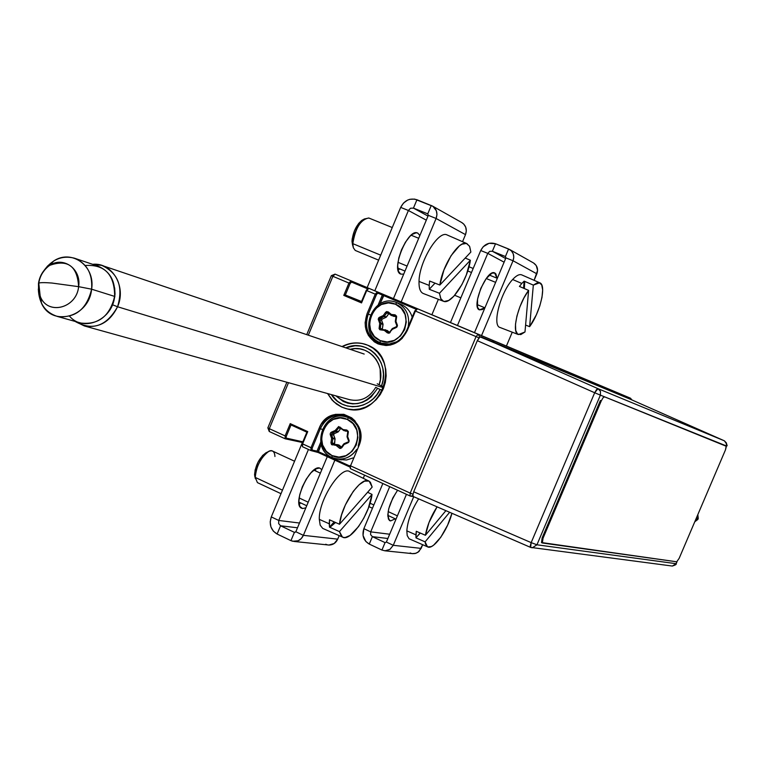 <?xml version="1.0" encoding="UTF-8"?>
<svg xmlns="http://www.w3.org/2000/svg" width="765" height="765" viewBox="0 0 765 765"><rect width="100%" height="100%" fill="white"/><g stroke="black" fill="none" stroke-linecap="round" stroke-linejoin="round"><path stroke-width="1.15" d="M548.629 363.777L630.503 398.202L631.814 399.885L630.503 398.202L545.761 362.572M576.839 375.634L546.64 362.945L576.867 375.663M515.304 349.787L516.547 350.313M631.88 399.913L630.503 398.202L578.608 376.38L630.503 398.202L621.323 394.348L622.653 396.021L621.323 394.348L478.135 334.276L479.77 337.04L478.135 334.276L384.193 294.774L380.014 303.801L383.475 295.51L416.351 309.337L417.547 308.802L421.85 310.609L417.547 308.802L415.424 311.059L414.869 310.829L406.645 330.442L407.2 330.681L415.424 311.059L476.06 336.6L478.135 334.276L417.547 308.802M527.2 354.778L506.411 346.029M385.216 345.484L378.675 343.103C367.602 336.849 364.13 327.181 368.261 314.099L376.399 294.63L375.242 294.143L367.095 313.612C362.782 327.257 366.406 337.336 377.958 343.868L378.675 343.103C367.602 336.849 364.13 327.181 368.261 314.099L370.203 314.855L368.261 314.099L376.734 293.97L377.834 293.148L382.328 295.022L381.888 293.808L377.394 291.924L377.834 293.148L382.328 295.022L378.178 304.939L382.328 295.022L416.351 309.337L414.926 310.848M406.703 330.47C400.707 342.003 391.862 346.402 380.167 343.676L378.675 343.103L380.97 343.925L378.675 343.103L377.958 343.868C390.657 347.788 400.401 343.399 407.2 330.681L406.645 330.442C400.544 342.051 391.67 346.449 380.042 343.628M341.84 407.162L333.617 401.625L327.554 393.545L332.02 399.99L336.581 404.102L341.84 407.162L346.966 408.883C382.194 419.019 402.122 358.087 367.764 345.225L373.071 348.228L377.69 352.311L381.439 357.322L384.154 363.069L385.751 369.342L386.143 375.873L385.33 382.433L383.332 388.744L380.243 394.577L376.16 399.693L371.264 403.901L365.737 407.028L359.799 408.969L353.679 409.648L347.616 409.036L341.84 407.162M342.012 346.564C349.701 342.586 357.532 341.85 365.517 344.365L367.764 345.225L361.969 343.428L355.907 342.892L349.815 343.628L342.012 346.564M316.117 451.685L318.183 452.498L321.204 444.312L318.183 451.551L349.825 466.028M346.287 416.915L349.567 417.767M334.487 445.182L334.085 444.331M334.037 444.207L333.722 443.337M335.567 431.25L338.063 428.582M338.809 428.018L340.262 427.157M311.365 450.69L318.183 451.551L317.016 451.111L320.745 442.189L317.016 451.111L312.177 450.097L311.145 450.661M310.944 450.595L310.992 447.735L310.877 450.556L312.177 450.097L317.016 451.111L315.993 451.666M410.03 495.969L410.203 493.109L476.06 336.6L415.424 311.059L407.2 330.681L402.151 338.388L398.708 341.362L390.638 344.996L386.315 345.512L377.958 343.868L374.228 341.773L368.395 335.433L365.412 327.095L365.135 322.553L367.095 313.612L375.242 294.143L366.177 290.327L366.712 290.547L361.539 302.921L343.781 295.395L348.936 283.06L351.116 280.87L335.07 274.128L331.341 275.649L335.07 274.128L367.544 287.764L351.116 280.87L348.936 283.06L350.102 283.547L345.321 295.003L361.376 301.812L345.321 295.003L361.52 301.486L345.321 295.003L350.102 283.547L332.89 276.308L335.07 274.128L332.89 276.308L331.341 275.649L332.89 276.308L308.324 335.185L332.89 276.308L348.936 283.06L343.781 295.395L361.539 302.921L366.712 290.547L368.873 288.338L366.712 290.547L375.242 294.143L377.394 291.924L375.242 294.143L376.399 294.63L377.834 293.148L377.394 291.924L368.873 288.338L492.431 340.282L494.008 342.309L492.431 340.282L478.135 334.276L476.06 336.6L478.976 337.814L476.06 336.6L410.203 493.109L412.966 494.219L410.203 493.109L409.983 495.94L410.547 496.141M379.392 342.261L382.471 344.288M420.846 310.188L385.015 295.108M385.78 344.671L380.157 342.615L380.205 340.597C358.412 332.249 374.286 294.296 395.448 304.212L396.872 302.72C373.664 291.857 356.27 333.454 380.157 342.615C356.327 333.483 373.578 291.962 396.777 302.682L401.061 304.46M388.113 312.923L387.434 313.296M380.96 323.327L380.865 324.331M381.582 329.39L381.859 330.107M269.318 431.536L269.309 428.677L267.855 427.836L269.309 428.677L288.501 382.691L269.309 428.677L285.106 435.897L290.231 423.638L307.74 431.603L302.596 443.901L302.5 446.731L310.829 450.528M368.013 288.29L351.116 280.87L351.546 282.084L350.102 283.547L351.546 282.084L351.116 280.87L335.07 274.128L393.449 298.627L428.314 215.357L436.107 218.484L436.958 214.583L436.337 210.729L432.914 206.33L414.659 199.11L409.868 199.302L407.535 200.134L403.471 203.098L400.678 207.392L408.395 210.49L410.528 208.233L413.444 208.118L428.008 216.084M351.546 282.084L367.305 288.682L351.546 282.084M345.321 295.003L344.719 295.06M361.348 301.888L366.253 290.356L361.329 302.099M367.697 288.883L366.253 290.356L367.697 288.883M383.485 295.491L382.337 295.003L383.485 295.491M412.88 495.577L410.853 496.198L412.88 495.577M350.533 465.818L350.007 465.522L350.533 465.818L350.38 468.649L350.533 465.818L358.718 446.311L358.183 446.024L358.718 446.311C371.321 418.742 329.629 400.21 319.091 428.371L310.992 447.735L302.596 443.901L312.168 448.185L310.992 447.735L319.091 428.371L320.267 428.821L319.091 428.371L321.233 424.336L327.43 417.881L335.366 414.362L343.858 414.324L351.604 417.795L354.817 420.702L359.311 428.304L360.688 437.303L358.718 446.311L350.533 465.818L410.203 493.109L350.533 465.818M350.064 465.579L350.064 467.434L349.854 466.21M350.437 468.677L409.925 495.902M302.567 446.76L310.886 450.566L318.183 452.498L349.634 466.899M358.24 446.072L358.259 446.024C362.524 431.231 358.116 421.085 345.034 415.605C333.97 413.607 325.718 418.015 320.267 428.821L312.168 448.185L312.177 450.097L312.168 448.185L320.267 428.821L322.323 429.308L320.267 428.821C325.488 418.34 333.483 413.875 344.24 415.405L345.503 415.73M347.473 416.437L343.887 416.399M269.309 428.677L269.251 431.498L285.163 438.775L285.106 435.897L269.309 428.677M284.972 438.689L285.498 438.852M307.033 431.986L302.099 443.624L302.596 443.901L307.74 431.603L307.033 431.986L307.74 431.603L290.231 423.638L290.643 424.537L290.231 423.638L285.106 435.897L286.282 436.346L286.081 438.068L302.844 441.826L286.32 438.259L285.163 438.775L302.558 442.514M286.282 436.346L291.035 424.967L306.88 432.168L290.996 424.948L286.282 436.346M302.185 443.614L306.918 432.187M302.099 443.624L302.5 446.731L302.099 443.614L306.908 432.11M302.156 443.671L302.165 445.526M301.955 444.302L301.965 445.335M382.557 390.466L380.081 389.423C370.987 409.724 342.251 412.603 331.379 394.606L337.508 401.252L342.146 404.13L347.262 405.995L352.665 406.76L358.154 406.387L363.528 404.905L368.587 402.361L373.138 398.833L377.021 394.472L380.081 389.423L377.623 388.343C365.364 405.852 351.451 408.347 335.854 395.849L343.255 401.482L347.874 403.184L352.761 403.891L357.724 403.576L362.581 402.256L367.171 399.971L371.302 396.815L377.623 388.343L375.739 387.32C369.332 398.02 360.506 402.113 349.261 399.579M327.955 393.659C332.125 401.338 338.254 406.368 346.354 408.74M379.105 384.785L377.222 383.772L379.105 384.785L380.406 379.583L380.148 369.007L378.599 364.025L376.179 359.502L372.976 355.601L369.113 352.464L364.723 350.207L359.971 348.907L355.046 348.611L350.169 349.318C368.94 343.791 386.65 365.278 379.105 384.785L381.572 385.866L379.105 384.785M345.77 347.836L355.142 345.761L360.592 346.096L365.833 347.549L370.681 350.064L374.946 353.545L378.474 357.877L381.133 362.897L382.816 368.414L383.456 374.228L383.036 380.119L381.572 385.866L384.049 386.908L381.572 385.866C390.839 362.524 367.267 337.786 345.77 347.836M366.091 344.566C358.058 341.974 350.16 342.682 342.404 346.698M412.201 317.188C410.327 311.183 406.664 306.956 401.204 304.518L396.872 302.72C406.215 307.549 409.983 315.572 408.175 326.789C409.983 315.572 406.215 307.549 396.872 302.72L395.448 304.212C417.451 312.436 401.376 350.772 380.205 340.597L380.157 342.615L382.309 343.389M380.157 342.615C385.723 344.872 391.298 344.575 396.901 341.735L389.213 344.049L381.439 343.112M396.777 325.355L397.331 324.962L395.935 321.357L396.614 316.93L396.002 316.92L395.323 321.348L395.935 321.357L395.371 321.836L396.834 325.488L396.318 326.77L396.949 327.018L392.302 328.558L392.359 329.304L396.289 327.506L396.184 326.827M391.097 315.333L395.304 315.916L395.084 314.826L391.393 314.482L388.142 311.852L387.884 312.732L391.164 315.381L391.393 314.482L386.813 311.508L385.598 312.302L387.865 312.722L388.142 311.852L385.598 312.302L383.294 315.534L378.78 317.762L378.226 319.139L379.736 323.452L379.086 328.615L379.909 329.763L384.26 330.337L387.501 332.976L388.419 332.335L385.178 329.696L389.5 332.316L387.243 330.48L380.846 329.113L380.291 328.108L380.97 323.691L383.045 324.484L381.611 320.401L382.988 323.978L380.913 323.184L379.536 319.598L381.611 320.401L382.118 319.139L381.611 320.401L379.536 319.598L380.042 318.336L382.118 319.139L386.019 317.351L382.118 319.139L380.042 318.336L383.954 316.538L383.294 315.534L384.346 316.213L386.65 312.981L385.598 312.302L383.294 315.534L379.383 317.322L380.042 318.336L379.383 317.322L378.35 319.866L383.954 316.538L386.019 317.351L388.706 313.803L386.411 317.026L384.346 316.213L386.65 312.981L388.926 313.583M396.834 325.488L397.456 325.737L396.834 325.488M382.72 329.791L384.489 330.069L381.047 329.16L382.892 329.887M380.291 328.108L382.385 329.285L380.291 328.108M383.045 324.484L382.366 328.883L382.988 323.978L380.913 323.184L383.045 324.484M393.22 316.213L396.002 316.605L391.603 315.562L395.715 316.079M396.002 316.93L396.614 316.93L395.084 314.826L391.393 314.482L391.603 315.562M392.244 328.634L389.691 332.115L390.217 332.316L388.658 332.469L385.178 329.696L384.26 330.337L388.84 333.32L392.359 329.304L396.892 327.076L397.456 325.689L395.935 321.357L396.586 316.184L395.084 314.826L396.069 316.901M380.205 340.597L374.391 336.466L370.623 330.203L369.476 322.782L371.111 315.295L375.29 308.897L381.372 304.537L388.448 302.892L395.448 304.212L401.3 308.314L405.106 314.568L406.282 322.036L404.647 329.572L400.43 336.007L394.3 340.358L387.195 341.965L380.205 340.597M347.138 431.078L348.295 431.355L347.061 431.068L347.817 432.11L347.54 436.662M336.734 444.542L339.191 445.182L332.689 444.006L331.953 444.809L332.44 444.943L332.918 444.073L334.965 444.522M341.41 447.296L339.67 448.338L341.812 447.707L341.391 447.219L341.812 447.707L344.097 444.494L347.989 442.782L347.96 441.988L344.068 443.7L344.097 444.494L344.011 443.767M332.048 457.499L332.048 455.586C310.514 446.77 326.301 409.007 347.214 419.383L348.677 417.795C325.747 406.435 308.438 447.831 332.048 457.499C310.466 448.835 322.753 410.518 345.158 416.629L351.03 418.398L348.677 417.795L353.172 420.645L356.251 423.953L357.733 426.277L354.491 421.878L349.471 418.178L348.677 417.795L347.214 419.383C368.959 428.075 352.961 466.22 332.048 455.586L332.048 457.499C341.869 461.094 350.112 458.388 356.777 449.371C351.68 456.676 345.015 459.87 336.763 458.933L332.048 457.499M339.909 459.574L346.555 459.985L353.201 457.91M334.592 444.274L335.003 438.575L332.813 438.077L335.06 439.081L334.382 443.49L332.182 443.002L332.871 438.584L335.06 439.081L333.655 434.96L335.003 438.575L332.813 438.077L331.455 434.453L333.655 434.96L334.162 433.698L333.655 434.96L330.27 434.75L331.628 438.374L330.949 442.792L332.182 443.002L330.949 442.792L331.953 444.809L332.689 444.006L332.182 443.002L332.871 438.584L331.628 438.374L332.813 438.077L331.455 434.453L331.972 433.181L334.162 433.698L338.025 431.986L334.162 433.698L331.972 433.181L335.845 431.47L335.166 430.504L331.293 432.215L331.972 433.181L335.845 431.47L338.025 431.986L340.664 428.505L338.407 431.67L336.227 431.154L338.512 427.951L340.607 428.457M344.967 430.819L343.571 429.653L344.967 430.819M341.458 428.161L339.775 427.75L344.097 430.724M348.764 442.141L347.912 442.036M338.761 444.991L341.477 447.114L339.191 445.182L337.011 444.695L340.941 447.563L340.215 447.41L339.67 448.338L341.477 447.219L343.695 444.102M345.388 431.116L347.253 431.116M347.138 436.538L347.654 436.605L348.333 432.177L347.817 432.139M332.048 455.586L326.301 451.321L322.601 444.972L321.482 437.494L323.117 430.016L327.257 423.676L333.291 419.421L340.291 417.91L347.214 419.383L352.99 423.609L356.748 429.968L357.886 437.494L356.251 445.01L352.063 451.388L345.99 455.634L338.962 457.107L332.048 455.586M346.832 430.026L343.179 429.605L338.656 426.535L335.166 430.504L330.7 432.646L330.145 434.013L331.628 438.374L330.949 442.792L331.474 444.475L336.084 445.373L339.67 448.338L340.827 448.414L344.097 444.494L348.591 442.361L349.146 440.984L347.654 436.605L348.305 431.422L346.832 430.026M347.186 437.073L348.553 440.707L349.022 440.238L347.654 436.605L347.186 437.073M348.505 440.583L349.146 440.841M417.862 233.162L419.861 235.534L417.862 233.162L416.198 232.78L412.144 234.425L409.897 236.385L405.402 242.237L401.491 249.849L398.785 258.044L397.695 265.541L398.383 271.173L400.717 274.099C390.389 270.724 407.764 228.113 417.499 233L417.862 233.162M403.7 274.147L400.717 274.099L403.7 274.147M398.077 270.122L399.741 268.897L398.077 270.122M319.541 467.998L321.855 469.614L319.541 467.998C309.758 464.919 292.001 504.011 301.334 508.103L302.577 508.534L299.87 506.516L298.866 501.687L299.727 494.773L302.328 486.836L306.277 479.12L310.944 472.827L315.61 468.926L319.541 467.998M305.847 507.845L302.577 508.534L305.847 507.845M299.077 504.097L300.769 502.959L299.077 504.097M315.725 471.001L315.515 468.983L315.725 471.001M294.401 532.364L295.051 532.43L294.401 532.364L290.939 540.645L292.67 541.257L298.101 540.779L301.219 538.617L303.38 535.337C301.448 539.402 298.398 541.448 294.248 541.477L290.939 540.645L294.401 532.364L280.564 525.775L294.401 532.364L295.835 531.752L327.277 456.657L295.835 531.752L303.38 535.337L334.879 460.138L303.38 535.337L295.835 531.752L294.401 532.364M297.499 527.783L280.564 525.775L277.112 534.037L290.939 540.645L277.112 534.037L280.564 525.775L278.642 523.556L278.747 520.458L271.288 516.91L270.198 521.883L270.915 526.875L273.344 531.14L277.112 534.037C270.848 530.174 268.907 524.465 271.288 516.91L278.747 520.458L308.448 449.447L278.747 520.458L299.488 523.031M426.296 220.157L408.395 210.49L374.802 290.796L408.395 210.49L400.678 207.392C404.417 200.315 409.839 197.772 416.954 199.751L413.444 208.118L416.954 199.751L432.483 206.062C436.672 209.055 437.876 213.196 436.107 218.484L428.314 215.357L427.759 213.856L431.269 205.46L427.759 213.856L413.444 208.118L427.759 213.856L428.314 215.357L393.44 298.646L365.966 287.105M461.649 222.481L463.781 224.097L465.713 227.176L466.315 230.877L465.503 234.635L436.107 218.484L401.166 301.888L436.107 218.484L465.503 234.635C467.214 229.548 466.038 225.56 461.984 222.672L461.658 222.491M465.503 234.635L462.538 241.692L465.503 234.635M438.364 299.306L431.871 314.778L438.364 299.306M337.719 539.143L334.219 543.485L328.893 545.043C332.918 545.015 335.854 543.045 337.719 539.143L303.38 535.337L337.719 539.143L339.191 535.624L337.719 539.143M327.372 544.823L325.689 544.24M364.57 475.151L363.241 478.307L364.57 475.151M400.678 207.392L367.152 287.592L400.678 207.392M302.395 442.495L271.288 516.91L302.395 442.495M390.58 520.927L389.71 520.64C386.009 514.424 388.63 504.298 397.58 490.26L392.828 497.939L388.763 508.649L387.807 514.845L388.448 519.158L390.58 520.927L389.27 520.324L390.58 520.927L395.304 518.842L390.58 520.927M479.368 309.844C470.924 307.186 486.75 268.783 494.611 272.895L497.001 278.192L495.921 273.985L494.859 273L491.895 273.182L486.205 278.575L480.793 288.367L477.532 299.192L477.532 307.329L479.454 309.882L484.809 307.779L482.361 309.548L479.368 309.844M480.726 250.518C484.111 244.169 489.045 241.912 495.519 243.748L492.364 251.264L505.655 258.532L492.364 251.264L505.416 256.524L492.364 251.264L495.519 243.748L489.065 243.299L483.251 246.674L480.726 250.518L487.764 253.368L489.705 251.35L492.364 251.264L489.705 251.35L487.764 253.368L480.726 250.518L450.461 322.553L480.726 250.518M508.591 248.988L495.519 243.748L509.691 249.533C513.516 252.259 514.635 255.998 513.038 260.75L536.848 273.832C538.388 269.242 537.307 265.637 533.597 262.997L536.265 265.598L537.585 270.447L534.113 280.315L536.848 273.832L513.038 260.75L505.923 257.882L474.472 332.651L505.923 257.882L513.038 260.75L513.793 257.241L513.219 253.77L511.383 250.872L508.591 248.988L505.416 256.524L505.923 257.882L505.416 256.524L508.591 248.988M512.254 332.192L506.401 346.057L512.254 332.192M481.529 335.615L513.038 260.75L481.529 335.615M382.844 483.518L363.872 528.663L370.709 531.866L389.71 486.664L370.709 531.866L363.872 528.663L363.031 535.423L365.813 541.477L369.275 544.087L372.392 536.657L370.623 534.659L370.709 531.866L389.672 534.219L370.709 531.866L370.623 534.659L372.392 536.657L369.275 544.087L381.936 550.054L385.187 550.81L389.987 549.356L393.267 545.302L389.892 549.423L384.967 550.81L381.936 550.054L385.063 542.605L381.936 550.054L369.275 544.087C363.528 540.597 361.73 535.462 363.872 528.663L382.844 483.518M457.451 325.488L487.764 253.368L457.451 325.488M421.123 548.381L393.267 545.302L413.722 496.705L393.267 545.302L386.373 542.06L406.454 494.324L386.373 542.06L393.267 545.302L421.123 548.381L417.948 552.301L414.907 553.564L412.23 553.611L415.892 553.315L419.01 551.45L422.663 544.728L421.123 548.381M386.373 542.06L385.063 542.605L372.392 536.657L385.063 542.605L386.373 542.06M387.874 538.493L372.392 536.657L387.874 538.493M411.675 553.497L410.136 552.971M477.188 305.579L477.943 304.929L477.188 305.579M490.107 275.381L490.03 274.386L490.107 275.381M387.826 516.327L388.582 515.725L387.826 516.327M504.116 262.194L487.764 253.368L504.116 262.194M429.624 281.032L429.203 285.412L429.624 281.032L439.856 285.039L443.92 270.016L451.082 255.653L459.335 245.919L461.936 244.217L466.411 243.442L469.509 246.177L470.867 252.039L439.856 285.039C442.361 265.168 459.306 239.388 466.908 243.605L447.114 234.96C438.422 230.007 419.201 261.611 419.019 281.424L429.203 285.412L429.261 289.275L439.454 293.282L470.37 260.253L466.325 274.931L461.917 284.58L453.98 296.084L448.711 300.444L444.188 301.467L442.38 300.664L440.965 299L439.454 293.282L470.37 260.253L465.225 258.044L470.37 260.253C467.692 279.856 451.274 305.082 443.471 301.276L440.745 298.599L439.454 293.282L429.261 289.275L429.203 285.412L419.019 281.424C418.838 288.204 420.281 292.249 423.361 293.54L443.384 301.238M466.908 243.605L469.653 246.473L470.867 252.039M429.261 289.275L435.036 283.146L429.261 289.275M392.263 227.54L368.74 217.977C360.631 219.574 355.323 228.133 352.818 243.653L352.005 241.329L352.187 238.9L354.463 230.743L358.613 223.495L361.845 220.358C356.165 225.331 352.875 232.321 352.005 241.329L352.818 243.653C353.851 233.048 357.714 224.805 364.408 218.953L368.873 218.025M352.589 245.23L352.005 241.329L353.124 246.99L352.818 243.653L380.712 255.166L352.818 243.653L353.325 247.726L355.228 250.432L378.627 260.148M397.972 262.299L407.076 266.057L397.972 262.299M367.611 492.268L372.02 494.419L368.271 508.39L363.853 518.048L358.489 526.655L350.026 535.471L345.072 537.566L343.045 537.326L341.391 536.236L339.45 531.598L329.486 527.171L329.246 523.786L319.301 519.368L320.191 525.173L322.715 528.405L342.424 537.04L339.45 531.598L372.02 494.419C369.897 514.061 350.236 542.605 342.424 537.04M329.868 527.343L335.558 522.495M372.182 487.066L339.497 524.245L341.553 514.96L345.369 504.938L353.325 491.264L359.139 484.714L364.513 481.166L368.816 481.042L370.394 482.266L372.182 487.066L369.237 481.262C361.721 475.237 341.439 504.317 339.497 524.245L372.182 487.066M368.654 480.975L349.997 471.776C341.4 464.833 318.46 500.138 319.301 519.368L329.246 523.786L329.495 519.817L339.497 524.245L329.495 519.817L329.486 527.171L334.162 521.883M268.544 451.551L265.847 452.851C259.211 457.986 255.453 465.311 254.563 474.807L255.261 477.417C256.304 466.22 260.731 457.594 268.544 451.551C272.483 449.734 274.616 451.388 274.941 456.514M294.563 461.228L272.713 451.14C267.358 447.229 254.439 466.574 255.261 477.417L282.467 490.164L255.261 477.417L257.423 482.619L280.994 493.683M299.125 497.967L308.199 502.213L299.125 497.967M266.392 452.584L262.663 455.405L258.034 462.127L255.08 470.121L254.802 476.672M255.357 478.67L254.563 474.807L255.357 478.67M521.807 274.922L521.654 274.855C519.301 274.004 516.298 275.553 512.646 279.512L521.807 283.461L519.416 286.426L528.615 290.404L524.991 331.981L520.793 334.582L517.57 334.076L515.725 330.49L515.495 324.226L516.93 316.031L519.856 306.908L523.92 297.987L528.615 290.404L524.991 331.981L518.421 334.563C511.269 332.995 517.714 304.69 528.615 290.404L519.416 286.426L521.807 283.461L512.646 279.512C500.53 292.134 491.799 325.756 500.042 327.487L518.354 334.544M523.547 288.214L524.14 281.147L521.807 283.461L524.14 281.147L533.329 285.106L539.717 282.773C546.755 284.752 540.272 312.493 529.619 326.655L533.329 285.106L537.518 282.658L539.258 282.629L541.725 284.915L542.672 290.031L541.993 297.346L539.774 305.99L536.294 314.931L529.619 326.655L525.593 325.077M524.35 288.558L524.752 281.405M467.74 270.953L471.498 272.493L467.74 270.953M486.244 278.527L495.624 282.361L486.244 278.527M427.472 546.803C433.086 550.618 447.573 530.604 451.933 513.277L447.611 525.153L440.803 537.24L433.564 545.225L431.393 546.564L427.807 546.956L425.589 544.278L425.091 541.869L415.988 537.862L415.911 534.84L406.827 530.843L407.2 535.548L409.065 538.761L427.472 546.803L425.091 541.869L449.648 512.292M417.7 535.825L420.329 533.052M445.899 510.666L425.407 535.28L429.012 522.476L437.073 506.832C431.03 516.184 427.147 525.67 425.407 535.28L445.899 510.666M418.646 498.847C411.608 510.054 407.668 520.716 406.827 530.843L415.911 534.84L416.275 531.283L425.407 535.28L416.275 531.283L415.988 537.862L420.1 532.956M370.05 503.207L373.836 504.957L370.05 503.207M388.142 511.584L397.389 515.868L388.142 511.584M57.413 316.461L81.061 323.079C98.666 324.924 109.864 316.041 114.654 296.409L91.618 289.189C86.722 309.242 75.324 318.336 57.413 316.461C45.259 312.502 38.9 303.332 38.336 288.96L41.482 303.246C51.972 327.344 89.103 317.198 91.618 289.189L78.623 286.665C76.72 307.874 48.616 315.629 40.641 297.356L38.546 290.69L38.47 283.461L40.21 296.447C47.564 315.658 76.672 308.41 78.623 286.665L51.877 283.031C44.619 282.476 40.249 282.505 38.786 283.127L38.786 283.127C40.249 282.505 44.619 282.476 51.877 283.031L78.623 286.665C81.645 268.725 62.759 255.586 49.027 265.838C43.165 270.064 39.646 275.935 38.47 283.461M85.183 265.503C104.748 264.212 114.578 274.511 114.654 296.409C112.465 320.009 83.414 332.622 69.605 316.251M38.48 283.442C39.742 275.505 43.538 269.452 49.878 265.292C67.789 259.029 77.37 266.153 78.623 286.665L91.618 289.189C95.462 266.115 71.747 248.768 53.646 261.028L47.42 266.153L42.572 272.895M114.654 296.409C115.668 281.166 109.95 271.011 97.509 265.952L74.224 258.13C86.866 263.275 92.67 273.631 91.618 289.189L114.654 296.409M43.997 270.504C52.183 259.306 62.252 255.185 74.224 258.13M117.561 306.755L112.675 304.833L106.574 314.272L110.17 309.662L112.675 304.833L117.561 306.755C110.064 321.874 99.01 328.281 84.379 325.966L75.104 321.415C92.345 331.197 106.498 326.311 117.561 306.755L383.734 387.769L117.561 306.755C126.655 286.54 112.159 262.127 92.641 264.317L101.822 265.407C118.221 273.115 123.461 286.894 117.561 306.755M114.664 287.927L114.855 296.457L112.675 304.833L115.037 294.209L114.664 287.917M413.425 496.581L412.87 495.07L413.712 491.79L477.312 340.674L480.038 336.877L630.494 399.301L724.379 440.812L597.981 388.668L480.774 336.782L479.12 337.652L477.312 340.674L594.682 392.751L597.981 388.668L724.379 440.812L630.484 399.301L480.774 336.782L597.981 388.668L600.487 391.345L600.382 395.132L726.32 446.005L726.54 443.365L724.379 440.812L726.406 442.954L726.348 445.938L600.382 395.132L600.487 391.345L597.981 388.668L596.499 389.643L594.682 392.751L600.382 395.132L594.682 392.751L531.168 542.624L536.944 544.795L600.382 395.132L536.944 544.795L531.168 542.624L594.682 392.751L477.312 340.674L413.712 491.79L531.168 542.624L413.712 491.79L412.87 495.07L413.339 496.542L530.489 547.338M724.388 440.822L630.494 399.301M676.882 561.768L676.059 563.69L536.944 544.795L532.297 547.797L536.944 544.795L676.059 563.69L672.33 566.052L676.174 563.681L676.882 561.768M530.623 547.405L531.168 542.624L530.25 545.952L530.547 547.377L532.297 547.797L530.69 547.424M671.747 565.976L672.33 566.052L671.747 565.976M413.339 496.542L530.547 547.377L672.33 566.052C675.466 565.067 676.738 564.274 676.174 563.681L676.107 563.585M695.854 519.234L697.623 519.636L698.11 519.014L696.14 518.555L698.11 519.014L698.225 518.221L696.466 517.8L698.225 518.221L698.11 519.014L694.754 521.807L697.623 519.636L695.854 519.234M697.823 514.615L698.225 518.221L697.823 514.615M542.299 542.949L541.496 542.595L542.146 537.881L543.016 538.273L601.261 400.898L543.016 538.273L542.117 542.624L676.719 561.797L542.366 542.997L543.016 538.273L542.146 537.881L600.382 400.525L601.261 400.898L603.021 397.8L604.513 396.825L603.633 396.452L726.406 446.311L725.478 449.858L679.167 558.316L725.478 449.858L726.215 445.909L725.497 445.603L726.215 445.909M679.167 558.316L676.719 561.797M431.881 314.75L474.482 332.632M621.323 394.348L479.999 335.051L621.323 394.348M479.999 335.051L610.919 389.978M597.121 384.183L463.514 328.118M447.123 321.224L583.379 378.398M569.724 372.67L430.848 314.386M414.668 307.578L556.126 366.942M542.615 361.262L398.603 300.827M532.507 357.006L386.612 295.778L532.507 357.006M366.263 344.632L365.517 344.365M414.869 310.829L406.645 330.442M286.875 382.242L267.846 427.865L269.251 431.498L285.029 438.728M331.341 275.649L306.736 334.649M393.449 298.627L335.07 274.128M368.873 288.338L366.177 290.327M350.007 465.522L350.38 468.649L409.983 495.94L413.693 496.695M345.407 415.711L344.24 415.405C357.819 420.549 362.467 430.762 358.183 446.024M285.355 438.833L302.548 442.533M396.825 302.701L401.109 304.48M396.232 326.77L392.302 328.558M391.125 315.362L387.884 312.732M395.524 315.964L396.002 316.92L395.323 321.348M395.371 321.836L396.767 325.431M380.846 329.113L382.921 329.897M388.658 332.469L389.748 332.88M336.763 458.933L341.41 459.889M347.96 441.988L344.068 443.7M343.676 444.025L341.391 447.229M336.629 444.513L338.809 444.991M347.74 432.11L347.061 436.538M347.109 437.016L348.477 440.65M461.984 222.672L432.483 206.062M294.248 541.477L328.893 545.043M533.597 262.997L509.691 249.533M384.967 550.81L413.071 553.697M364.408 218.953L361.845 220.358M418.704 238.288L411.149 235.218M404.981 271.068L397.752 268.075M320.372 473.143L313.832 470.121M306.717 505.751L298.876 502.07M521.654 274.855L539.707 282.773M497.327 278.326L489.275 275.037M473.181 268.467L468.983 266.755M484.914 307.826L477.111 304.585M460.846 297.843L454.697 295.29M396.002 519.167L387.798 515.361M372.45 508.247L368.921 506.612M41.482 303.246L40.641 297.356M49.027 265.838C43.299 270.37 39.885 276.136 38.786 283.127L40.21 296.447M53.646 261.028L49.878 265.292M84.379 325.966L350.341 399.875M101.822 265.407L364.188 354.061M726.434 445.966C727.802 446.196 727.113 444.475 724.379 440.822M676.174 563.681L677.015 561.701M541.496 542.595L542.366 542.987"/></g></svg>
